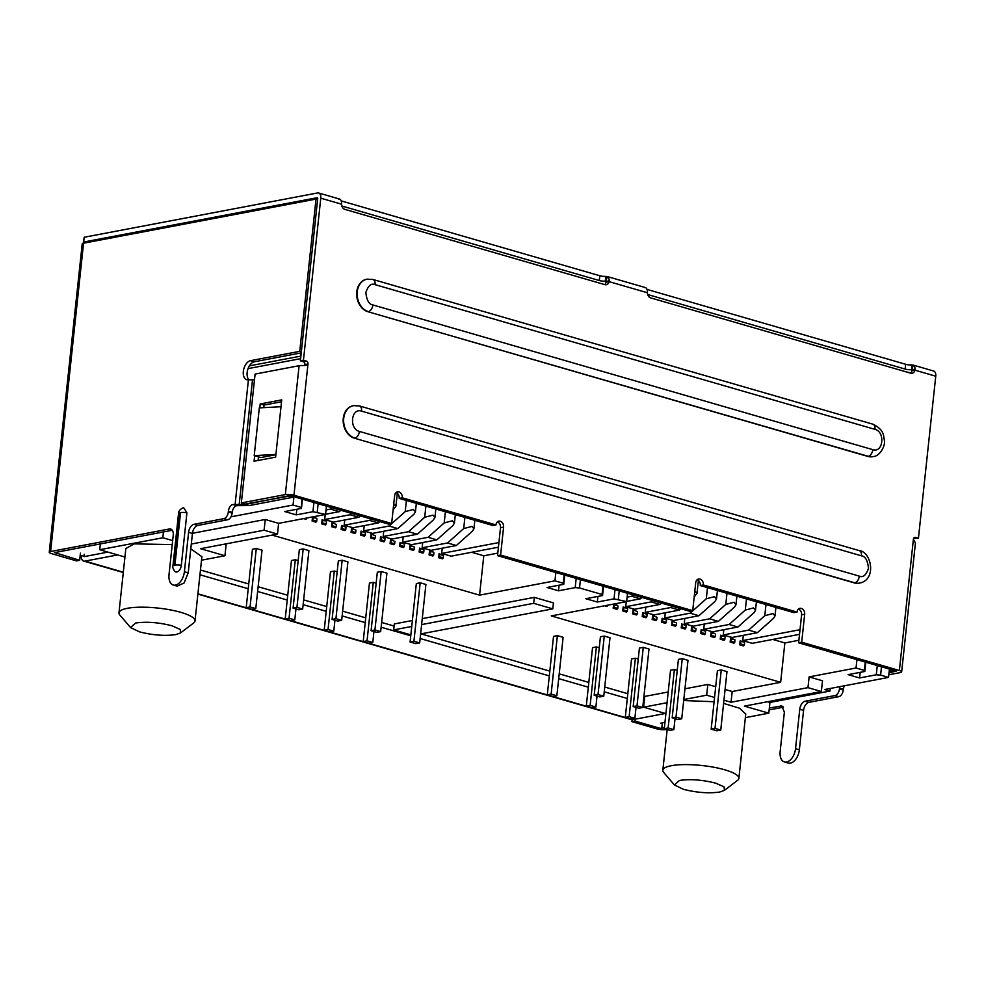 <?xml version="1.0" encoding="UTF-8"?>
<svg xmlns="http://www.w3.org/2000/svg" width="985" height="985" viewBox="0 0 985 985"><rect width="100%" height="100%" fill="white"/><g stroke="black" fill="none" stroke-linecap="round" stroke-linejoin="round"><path stroke-width="1.48" d="M125.834 548.534L134.243 543.868L172.227 544.606M130.549 627.556L119.838 615.022A38.243 8.853 6.1 0 1 118.976 612.818A38.243 8.853 6.1 0 1 127.36 608.299A38.243 8.853 6.1 0 1 170.073 609.838A38.243 8.853 6.1 0 1 195.018 620.944A38.243 8.853 6.1 0 1 193.7 622.926L180.587 632.899L175.786 634.623C164.791 636.138 152.712 635.226 139.562 631.878L130.549 627.556L135.647 623C146.642 621.486 158.72 622.397 171.87 625.746L180.218 629.427L180.587 632.899M674.417 784.983L663.705 772.462A38.243 8.853 6.1 0 1 662.831 770.245A38.243 8.853 6.1 0 1 671.228 765.727A38.243 8.853 6.1 0 1 713.94 767.266A38.243 8.853 6.1 0 1 738.873 778.372A38.243 8.853 6.1 0 1 737.556 780.354L724.443 790.339L719.653 792.051C708.646 793.565 696.58 792.654 683.43 789.305L674.417 784.983L679.502 780.428C690.51 778.913 702.588 779.824 715.738 783.173L724.086 786.855L724.443 790.339M80.204 555.134L84.033 556.242M545.505 267.452L393.224 223.373M846.583 354.612L694.302 310.534M910.805 372.884L906.877 372.059M172.646 540.605L162.808 537.761L99.744 549.729L100.359 543.917M162.808 537.761L163.436 531.949M249.402 365.854L300.881 356.09M302.444 499.173L301.459 508.383L301.878 499.001M877.278 665.564L876.293 674.787L880.602 675.107L881.489 666.783M745.374 717.622L768.805 713.177L769.95 702.44L829.949 691.051L830.22 688.478M660.726 723.175L664.961 722.362M667.054 702.711L643.599 707.168L644.744 696.42L668.212 691.975M684.957 688.798L707.821 684.452L715.701 686.73M725.083 689.451L732.2 691.507L780.649 682.309L551.255 615.908L626.645 601.601L614.012 598.868L597.316 602.032L585.853 598.708L602.549 595.543L602.081 594.484L579.525 587.959L575.203 587.626L558.52 590.803L547.044 587.479L563.74 584.314L563.272 583.255L554.949 580.842L479.572 595.149L272.131 535.101M223.669 544.299L226.094 545L224.937 555.749L200.571 548.694L277.487 534.092L264.103 530.213L191.299 544.04M422.257 618.629L534.313 597.366L553.435 602.894L552.794 608.865L420.62 633.946M410.844 634.869L393.68 629.895L394.32 623.936L412.383 620.513M721.254 669.948L726.992 671.61L720.749 730.07L715.011 728.408L721.254 669.948L717.412 670.674L711.17 729.146L715.011 728.408M675.033 718.681L673.863 729.626L670.022 730.353L664.284 728.691L670.526 670.231L674.38 669.505L677.249 670.329M678.419 659.384L682.26 658.657L687.998 660.319L681.743 718.779L677.902 719.518L672.164 717.856L678.419 659.384M635.374 658.214L629.132 716.674L625.29 717.4L631.533 658.94L635.374 658.214L638.243 659.039M639.413 648.093L643.267 647.367L649.004 649.029L642.749 707.489L638.908 708.227L633.17 706.565L639.413 648.093M596.381 646.923L590.138 705.383L586.284 706.122L592.539 647.65L596.381 646.923L599.249 647.748M604.261 636.076L609.998 637.738L603.756 696.21L598.018 694.548L604.261 636.076L600.419 636.815L594.177 695.275L598.018 694.548M553.533 636.359L557.387 635.633L563.125 637.295L556.87 695.755L553.028 696.493L547.291 694.831L553.533 636.359M420.176 582.788L425.914 584.45L419.659 642.922L413.922 641.26L420.176 582.788L416.335 583.526L410.08 641.986L413.922 641.26M373.955 631.533L372.786 642.466L368.932 643.205L363.194 641.543L369.449 583.071L373.29 582.344L376.159 583.182M377.329 572.236L381.183 571.497L386.908 573.159L380.666 631.631L376.824 632.358L371.086 630.696L377.329 572.236M334.297 571.054L328.042 629.526L324.2 630.252L330.455 571.792L334.297 571.054L337.165 571.891M338.335 560.945L342.177 560.219L347.914 561.869L341.672 620.341L337.818 621.067L332.093 619.405L338.335 560.945M295.303 559.763L289.048 618.235L285.207 618.962L291.449 560.502L295.303 559.763L298.172 560.6M303.183 548.928L308.921 550.59L302.666 609.05L296.941 607.388L303.183 548.928L299.341 549.655L293.087 608.127L296.941 607.388M252.455 549.211L256.297 548.485L262.035 550.135L255.792 608.607L251.938 609.333L246.201 607.671L252.455 549.211M248.06 368.624L300.61 358.651M192.444 533.291L265.26 519.477L278.632 523.355L325.555 514.441L312.934 511.707L296.239 514.872L284.763 511.56L301.459 508.383M300.991 507.337L293.062 505.034L230.958 516.817M190.782 548.867L201.876 556.685M99.744 549.729L124.935 557.03M201.506 560.194L224.937 555.749M293.062 505.034L293.949 496.711M860.2 672.336L859.597 677.951L876.293 674.787M889.43 669.086L888.532 677.409L880.602 675.107M829.949 691.051L824.691 689.525L888.532 677.409M859.597 677.951L848.122 674.639L864.818 671.462L864.35 670.403L856.039 668.002L809.116 676.904L822.5 680.783L821.355 691.519L807.971 687.641L731.042 702.243L723.938 700.187M767.524 701.739L769.95 702.44M768.805 713.177L744.426 706.122L821.355 691.519M683.701 700.544L714.088 701.739M723.593 703.388L739.563 708.215L745.743 714.113M714.544 697.466L706.676 695.188L683.799 699.535M643.599 707.168L665.897 713.62M534.313 597.366L533.685 603.325L552.794 608.865M393.68 629.895L411.742 626.472M421.617 624.601L533.685 603.325M277.487 534.092L278.632 523.355M326.454 506.118L325.555 514.441M429.866 553.989L430.113 551.6L433.338 552.031L429.509 550.923L429.091 554.924L432.908 556.033L433.683 555.097L429.866 553.989L429.091 554.924M439.421 556.759L439.679 554.37L443.496 555.478L439.064 553.693L438.645 557.695L442.462 558.803L443.25 557.855L439.421 556.759L438.645 557.695M410.363 548.337L410.622 545.961L414.439 547.069L410.019 545.284L409.588 549.285L413.404 550.381L414.192 549.445L410.363 548.337L409.588 549.285M419.918 551.107L420.176 548.719L424.006 549.827L419.573 548.054L419.142 552.043L422.971 553.151L423.747 552.216L419.918 551.107L419.142 552.043M399.639 546.404L403.468 547.512L404.244 546.577L400.427 545.468L399.639 546.404L400.07 542.403L404.503 544.188L400.07 542.403M390.085 543.634L393.914 544.742L394.69 543.806L390.86 542.698L390.085 543.634L390.516 539.632L394.948 541.418L390.516 539.632M380.148 540.753L383.965 541.861L384.753 540.925L380.924 539.817L380.148 540.753L380.579 536.763L385 538.536L380.579 536.763M370.594 537.995L374.411 539.103L375.187 538.167L371.37 537.059L370.594 537.995L371.013 533.993L375.445 535.778L371.013 533.993M360.645 535.114L364.475 536.222L365.25 535.286L361.421 534.178L360.645 535.114L361.076 531.112L365.509 532.897L361.076 531.112M351.091 532.343L354.908 533.451L355.696 532.516L351.867 531.408L351.091 532.343L351.522 528.354L355.942 530.127L351.522 528.354M341.155 529.474L344.972 530.57L345.747 529.635L341.93 528.539L341.155 529.474L341.573 525.473L346.006 527.258L341.573 525.473M331.588 526.704L335.417 527.812L336.193 526.876L332.364 525.768L331.588 526.704L332.019 522.703L336.451 524.488L332.019 522.703M312.873 520.117L313.131 517.741L316.345 518.172L312.516 517.063L312.097 521.053L315.914 522.161L316.69 521.225L312.873 520.117L312.097 521.053M322.427 522.887L322.686 520.499L325.9 520.93L322.083 519.834L321.652 523.823L325.469 524.931L326.257 523.995L322.427 522.887L321.652 523.823M303.626 518.602L305.978 519.292L306.754 518.356L306.052 518.147M422.725 542.55L422.159 547.783L430.95 550.332L456.338 545.518L472.492 531.1L473.92 528.773L471.938 526.421L463.701 528.563L464.895 517.408M403.222 536.899L402.668 542.144L411.459 544.68L436.835 539.866L453.002 525.461L454.417 523.121L455.329 514.638M383.719 531.26L383.165 536.493L391.956 539.041L417.344 534.227L433.498 519.821L434.927 517.482L432.932 515.13L424.707 517.273L425.902 506.118M364.228 525.621L363.662 530.853L372.453 533.402L397.841 528.576L414.008 514.17L415.424 511.843L413.441 509.479L405.204 511.621L406.399 500.478M344.725 519.969L344.171 525.202L352.962 527.751L378.338 522.937L379.865 521.582M325.21 514.515L324.668 519.563L333.459 522.112L358.848 517.285L360.362 515.931M471.655 552.265L483.783 555.786L479.572 595.149M442.216 548.189L441.662 553.435L451.118 556.168L498.435 547.192M554.949 580.842L555.848 572.519M483.783 555.786L497.794 553.114M559.111 585.188L558.52 590.803M575.203 587.626L576.188 578.404M580.411 579.636L579.525 587.959M602.968 586.161L602.081 594.484M603.534 586.321L602.549 595.543M597.316 602.032L597.92 596.417M627.531 593.265L626.645 601.601M730.944 641.136L731.202 638.76L735.019 639.856L730.599 638.083L730.168 642.085L733.985 643.18L734.773 642.245L730.944 641.136L730.168 642.085M740.498 643.907L740.757 641.518L743.971 641.949L740.154 640.853L739.723 644.843L743.552 645.951L744.328 645.015L740.498 643.907L739.723 644.843M711.453 635.497L711.699 633.109L714.913 633.54L711.096 632.432L710.665 636.433L714.494 637.541L715.27 636.605L711.453 635.497L710.665 636.433M721.008 638.268L721.266 635.879L724.48 636.31L720.651 635.202L720.232 639.203L724.049 640.312L724.825 639.376L721.008 638.268L720.232 639.203M700.729 633.552L704.546 634.66L705.334 633.724L701.505 632.616L700.729 633.552L701.16 629.563L705.58 631.336L701.16 629.563M691.174 630.794L694.991 631.902L695.767 630.954L691.95 629.858L691.174 630.794L691.593 626.792L696.026 628.578L691.593 626.792M681.226 627.913L685.055 629.021L685.831 628.085L682.002 626.977L681.226 627.913L681.657 623.911L686.089 625.697L681.657 623.911M671.671 625.143L675.501 626.251L676.276 625.315L672.447 624.207L671.671 625.143L672.102 621.153L676.523 622.926L672.102 621.153M661.735 622.274L665.552 623.37L666.328 622.434L662.511 621.326L661.735 622.274L662.154 618.272L666.586 620.058L662.154 618.272M652.168 619.503L655.998 620.612L656.773 619.676L652.957 618.568L652.168 619.503L652.599 615.502L657.032 617.287L652.599 615.502M642.232 616.622L646.062 617.73L646.837 616.795L643.008 615.687L642.232 616.622L642.663 612.621L647.083 614.406L642.663 612.621M632.678 613.852L636.495 614.96L637.27 614.024L633.453 612.916L632.678 613.852L633.096 609.863L637.529 611.636L633.096 609.863M613.95 607.277L614.209 604.888L617.423 605.319L613.606 604.211L613.175 608.213L617.004 609.321L617.78 608.385L613.95 607.277L613.175 608.213M623.517 610.047L623.764 607.659L626.989 608.09L623.16 606.982L622.729 610.983L626.558 612.091L627.334 611.156L623.517 610.047L622.729 610.983M604.704 605.763L607.056 606.44L607.831 605.504L607.129 605.295M723.803 629.698L723.249 634.943L732.04 637.48L757.416 632.666L773.582 618.26L775.01 615.92L773.016 613.569L764.791 615.711L748.625 630.117L757.416 632.666M704.3 624.059L703.746 629.292L712.537 631.841L737.925 627.026L754.079 612.621L755.507 610.281L756.418 601.798M684.809 618.408L684.243 623.653L693.046 626.201L718.422 621.375L734.588 606.969L736.004 604.63L734.022 602.278L725.785 604.421L709.631 618.826L718.422 621.375M665.306 612.769L664.752 618.001L673.543 620.55L698.931 615.736L715.085 601.33L716.514 598.991L714.519 596.639L706.294 598.781L690.128 613.187L698.931 615.736M645.815 607.129L645.249 612.362L654.04 614.911L679.428 610.084L680.943 608.73M626.288 601.663L625.746 606.723L634.549 609.259L659.925 604.445L661.452 603.091M798.884 640.275L784.86 642.934L780.649 682.309M784.86 642.934L772.732 639.425M743.306 635.35L742.739 640.582L752.208 643.328L799.512 634.34M732.2 691.507L731.042 702.243M807.971 687.641L809.116 676.904M856.039 668.002L856.925 659.679M706.676 695.188L707.821 684.452M296.239 514.872L296.842 509.27M312.934 511.707L313.919 502.485M264.103 530.213L265.26 519.477M865.803 662.24L864.818 671.462M430.113 551.6L429.509 550.923M433.942 552.708L433.683 555.097M439.679 554.37L439.064 553.693M443.25 557.855L443.496 555.478M410.622 545.961L410.019 545.284M414.439 547.069L414.192 549.445M420.176 548.719L419.573 548.054M424.006 549.827L423.747 552.216M404.503 544.188L404.244 546.577M400.427 545.468L400.673 543.08M394.948 541.418L394.69 543.806M390.86 542.698L391.119 540.309M385 538.536L384.753 540.925M380.924 539.817L381.183 537.441M375.445 535.778L375.187 538.167M371.37 537.059L371.616 534.67M365.509 532.897L365.25 535.286M361.421 534.178L361.68 531.789M355.942 530.127L355.696 532.516M351.867 531.408L352.125 529.019M346.006 527.258L345.747 529.635M341.93 528.539L342.177 526.15M336.451 524.488L336.193 526.876M332.364 525.768L332.622 523.38M313.131 517.741L312.516 517.063M316.948 518.836L316.69 521.225M322.686 520.499L322.083 519.834M326.503 521.607L326.257 523.995M731.202 638.76L730.599 638.083M735.019 639.856L734.773 642.245M740.757 641.518L740.154 640.853M744.328 645.015L744.586 642.626M711.699 633.109L711.096 632.432M715.529 634.217L715.27 636.605M721.266 635.879L720.651 635.202M725.083 636.987L724.825 639.376M705.58 631.336L705.334 633.724M701.505 632.616L701.763 630.228M696.026 628.578L695.767 630.954M691.95 629.858L692.209 627.47M686.089 625.697L685.831 628.085M682.002 626.977L682.26 624.588M676.523 622.926L676.276 625.315M672.447 624.207L672.706 621.818M666.586 620.058L666.328 622.434M662.511 621.326L662.77 618.949M657.032 617.287L656.773 619.676M652.957 618.568L653.203 616.179M647.083 614.406L646.837 616.795M643.008 615.687L643.267 613.298M637.529 611.636L637.27 614.024M633.453 612.916L633.712 610.54M614.209 604.888L613.606 604.211M618.026 605.997L617.78 608.385M623.764 607.659L623.16 606.982M627.593 608.767L627.334 611.156M694.191 596.922L697.011 593.352L694.831 590.938M626.657 601.416L640.435 598.806L641.949 597.439M441.662 553.435L498.927 542.563M742.739 640.582L800.005 629.711M748.625 630.117L723.249 634.943M746.482 598.917L745.288 610.072L753.513 607.93L755.507 610.281M745.288 610.072L729.134 624.478L737.925 627.026M729.134 624.478L703.746 629.292M709.631 618.826L684.243 623.653M690.128 613.187L664.752 618.001M672.152 606.181L670.637 607.548L679.428 610.084M670.637 607.548L645.249 612.362M652.661 600.542L651.134 601.897L659.925 604.445M651.134 601.897L625.746 606.723M633.158 594.903L631.631 596.257L640.435 598.806M631.631 596.257L627.125 597.107M326.035 509.959L330.554 509.097L332.08 507.743M325.579 514.256L339.345 511.646L340.872 510.292M324.668 519.563L350.057 514.749L351.571 513.394M344.171 525.202L369.547 520.388L371.074 519.033M393.113 509.774L395.921 506.191L393.754 503.791M383.165 536.493L408.553 531.678L424.707 517.273M402.668 542.144L428.044 537.317L444.21 522.912L452.435 520.769L454.417 523.121M422.159 547.783L447.547 542.969L463.701 528.563M363.662 530.853L389.05 526.039L405.204 511.621M330.554 509.097L339.345 511.646M350.057 514.749L358.848 517.285M369.547 520.388L378.338 522.937M408.553 531.678L417.344 534.227M428.044 537.317L436.835 539.866M447.547 542.969L456.338 545.518M389.05 526.039L397.841 528.576M317.244 512.04L318.13 503.704M564.159 574.92L563.272 583.255M865.249 662.08L864.35 670.403M564.725 575.092L563.74 584.314M614.997 589.646L614.012 598.868M619.22 590.865L618.321 599.188M711.17 729.146L716.895 730.796L720.749 730.07M682.26 658.657L676.018 717.117L672.164 717.856M676.018 717.117L681.743 718.779M643.267 647.367L637.012 705.839L633.17 706.565M637.012 705.839L642.749 707.489M594.177 695.275L599.902 696.937L603.756 696.21M664.284 728.691L668.125 727.964L674.38 669.505M673.863 729.626L668.125 727.964M629.132 716.674L634.869 718.336L636.039 707.39M634.869 718.336L631.016 719.062L625.29 717.4M590.138 705.383L595.863 707.045L597.033 696.1M595.863 707.045L592.022 707.772L586.284 706.122M557.387 635.633L551.132 694.105L547.291 694.831M551.132 694.105L556.87 695.755M410.08 641.986L415.818 643.648L419.659 642.922M381.183 571.497L374.928 629.969L371.086 630.696M374.928 629.969L380.666 631.631M342.177 560.219L335.934 618.678L332.093 619.405M335.934 618.678L341.672 620.341M293.087 608.127L298.824 609.777L302.666 609.05M363.194 641.543L367.048 640.816L373.29 582.344M372.786 642.466L367.048 640.816M328.042 629.526L333.78 631.176L334.949 620.242M333.78 631.176L329.938 631.914L324.2 630.252M289.048 618.235L294.786 619.897L295.956 608.952M294.786 619.897L290.944 620.624L285.207 618.962M256.297 548.485L250.055 606.945L246.201 607.671M250.055 606.945L255.792 608.607M913.661 538.327L918.439 538.229L915.57 537.404A2.462 1.908 79.3 0 0 913.403 539.238L899.379 670.489L801.692 642.208L804.671 614.283A4.937 3.817 79.3 0 0 801.359 608.41A4.937 3.817 79.3 0 0 799.931 608.336A4.937 3.817 79.3 0 0 797.025 612.079L703.352 584.955A4.937 3.817 79.3 0 0 698.611 579.008A4.937 3.817 79.3 0 0 695.705 582.751L692.726 610.663L500.602 555.06L503.594 527.135A4.937 3.817 79.3 0 0 500.281 521.25A4.937 3.817 79.3 0 0 498.841 521.176A4.937 3.817 79.3 0 0 495.947 524.919L492.869 525.51L399.196 498.385A4.937 3.817 79.3 0 0 396.068 492.574M797.025 612.079L793.947 612.658L700.273 585.546A4.937 3.817 79.3 0 0 697.158 579.722M80.425 553.151L79.662 560.305L76.584 560.896L51.54 553.644A6.169 1.428 6.1 0 1 49.25 552.253A6.169 1.428 6.1 0 1 50.604 551.526L169.371 528.982A7.4 4.371 106.1 0 1 170.664 529.031A7.4 4.371 106.1 0 1 173.225 535.274L169.014 574.649A12.337 7.289 -73.9 0 0 173.274 585.028A12.337 7.289 -73.9 0 0 184.392 571.719L188.603 532.343A7.4 4.371 106.1 0 1 193.983 524.315L223.829 518.652A6.169 3.644 -73.9 0 0 228.311 511.954L228.385 511.24A6.169 3.644 106.1 0 1 232.879 504.542L245.4 504.455L289.233 495.677M107.919 552.105L83.984 556.636L84.242 554.26M666.574 729.356L665.577 729.54A6.169 1.428 6.1 0 1 656.958 728.888L631.914 721.648L634.993 721.057L635.19 719.185M634.993 721.057L660.024 728.309L664.358 727.94M54.667 552.585L79.662 560.305M293.099 496.465L293.013 497.253L249.23 505.564L236.696 505.65A6.169 3.644 -73.9 0 0 232.214 512.348L232.14 513.062L228.311 511.954M83.196 243.295L84.193 237.25L317.564 192.949A6.169 3.644 106.1 0 1 318.647 192.986A6.169 3.644 106.1 0 1 320.778 198.182L341.561 204.203L341.561 202.725A6.169 3.644 -73.9 0 0 339.887 199.204L338.434 198.982M341.179 200.891L599.803 275.751A4.937 1.145 -173.9 0 0 605.812 276.391L607.511 276.686A6.169 3.644 106.1 0 1 609.186 280.196L609.112 281.648L606.034 282.227L609.186 280.196M647.046 289.43L905.671 364.29A4.937 1.145 -173.9 0 0 911.679 364.93L913.378 365.213A6.169 3.644 106.1 0 1 915.053 368.735L914.966 370.188L911.888 370.766A4.937 3.817 79.3 0 1 910.559 373.13M918.439 538.229L935.75 376.196A6.169 3.644 -73.9 0 0 933.62 371.013L912.861 365.004M911.691 369.855L911.679 364.93L913.378 365.213L911.605 369.781A1.231 0.726 106.1 0 1 911.938 370.483L911.888 370.766M911.174 369.695L911.174 369.695A4.937 1.145 6.1 0 1 905.153 369.067L647.699 294.54M341.832 206L599.299 280.528A4.937 1.145 6.1 0 0 605.307 281.156L605.812 276.391L607.511 276.686L605.738 281.242A1.231 0.726 106.1 0 1 606.083 281.956M341.561 204.203A4.937 3.817 79.3 0 0 344.898 209.386L604.888 284.64A4.937 3.817 79.3 0 0 606.317 284.714A4.937 3.817 79.3 0 0 609.112 281.648L647.416 292.742L647.416 291.264A6.169 3.644 -73.9 0 0 645.754 287.743L644.288 287.522M84.193 237.25L83.676 242.027L317.059 197.726A1.231 0.726 106.1 0 1 317.699 198.773L300.388 360.805L303.454 360.214L320.778 198.182M353.295 405.697A16.646 12.867 79.3 0 0 353.061 405.734A16.646 12.867 79.3 0 0 343.174 421.42A16.646 12.867 79.3 0 0 354.44 438.202L854.34 582.911A16.646 12.867 79.3 0 0 859.166 583.157A16.646 12.867 79.3 0 0 859.4 583.108M366.814 279.223A16.646 12.867 79.3 0 0 366.58 279.26A16.646 12.867 79.3 0 0 356.681 294.934A16.646 12.867 79.3 0 0 367.959 311.728L867.859 456.424A16.646 12.867 79.3 0 0 872.685 456.683A16.646 12.867 79.3 0 0 872.907 456.634M495.947 524.919L402.274 497.807A4.937 3.817 79.3 0 0 397.534 491.847A4.937 3.817 79.3 0 0 394.628 495.59L391.648 523.515L293.961 495.233L307.985 363.982A2.462 1.908 79.3 0 0 306.323 361.052L303.454 360.214M647.416 292.742A4.937 3.817 79.3 0 0 650.765 297.926L910.743 373.18A4.937 3.817 79.3 0 0 912.184 373.253A4.937 3.817 79.3 0 0 914.966 370.188L935.75 376.196M692.726 610.663L689.648 611.254L497.523 555.638L500.515 527.714A4.937 3.817 79.3 0 0 497.388 521.902M391.648 523.515L388.57 524.094L290.883 495.824L245.154 504.037L241.337 502.929L285.33 494.581A6.169 1.428 6.1 0 1 293.961 495.233M241.337 502.929L255.103 374.066L299.108 365.718A6.169 1.428 6.1 0 1 302.654 365.57L306.778 365.25L307.985 363.982L304.907 364.573A2.462 1.908 79.3 0 0 303.245 361.63L300.388 360.805M604.692 284.591A4.937 3.817 79.3 0 0 606.034 282.227M889.012 672.915L896.301 671.068L798.613 642.799L801.593 614.874A4.937 3.817 79.3 0 0 798.466 609.05M84.919 242.95L83.676 242.027L86.114 242.729M631.914 721.648L632.111 719.715M798.613 642.799L801.692 642.208M899.379 670.489A6.169 1.428 6.1 0 1 901.657 671.868A6.169 1.428 6.1 0 1 900.302 672.595L888.815 674.774M901.657 671.868L915.434 543.006A6.169 1.428 6.1 0 1 915.434 543.006L913.403 539.238M402.274 497.807L399.196 498.385M497.523 555.638L500.602 555.06M703.352 584.955L700.273 585.546M304.907 364.573L304.71 365.583M49.25 552.253L82.198 243.948A6.169 1.428 6.1 0 1 83.553 243.209L316.013 199.093L317.613 199.561M197.886 594.115L631.41 719.616A7.4 4.371 -73.9 0 0 632.702 719.666L665.355 713.46M81.127 555.392A7.4 4.371 -73.9 0 0 83.725 561.068A7.4 4.371 -73.9 0 0 85.018 561.118L117.671 554.924M259.781 407.864L260.2 403.961L281.735 399.873L275.615 457.151L254.081 461.239L254.672 455.747M263.746 407.655L264.029 405.069L281.538 401.745M258.107 460.475L258.489 456.855M179.886 512.754A6.169 1.428 6.1 0 0 178.531 513.481C178.617 510.981 180.304 509.011 183.579 507.583L186.928 512.791L181.314 565.292A6.169 3.644 106.1 0 1 178.667 570.992A6.169 3.644 106.1 0 1 174.727 571.312C172.954 568.567 172.35 566.781 172.929 565.981A6.169 1.428 6.1 0 1 174.283 565.255L179.886 512.754L180.538 512.631A6.169 1.428 6.1 0 1 186.928 512.791M235.144 504.111L248.429 379.779A9.862 5.836 106.1 0 1 246.743 379.705A9.862 5.836 106.1 0 1 243.541 370.003A9.862 5.836 106.1 0 1 250.51 360.682L299.736 351.337L316.013 199.093M644.005 703.315L643.217 703.093M627.31 698.488L604.224 691.802M588.304 687.198L558.704 678.628M549.31 675.907L420.127 638.514M410.745 635.793L381.133 627.223M365.226 622.619L342.14 615.933M326.22 611.328L303.146 604.655M287.226 600.037L257.614 591.468M248.232 588.759L199.943 574.772M799.364 749.745L795.548 748.637A12.337 7.289 106.1 0 1 784.429 761.947L788.246 763.043A12.337 7.289 -73.9 0 0 799.364 749.745L803.575 710.37A7.4 4.371 106.1 0 1 808.956 702.33L838.801 696.666A6.169 3.644 -73.9 0 0 843.283 689.968L843.357 689.254A6.169 3.644 106.1 0 1 844.379 685.794M769.15 709.889L783.432 707.181M264.029 405.069L260.2 403.961M173.274 585.028L177.091 586.137L184.096 582.985L188.221 572.827L184.392 571.719M172.276 530.262L54.421 552.634M301.348 351.805L299.736 351.337M301.225 352.889L254.327 361.79A9.862 5.836 -73.9 0 0 247.777 369.461A9.862 5.836 -73.9 0 0 248.836 379.717M248.417 379.779L254.487 379.816M223.829 518.652L227.658 519.76A6.169 3.644 -73.9 0 0 232.14 513.062M227.658 519.76L197.813 525.424A7.4 4.371 -73.9 0 0 192.432 533.451L188.221 572.827M200.46 570.007L248.737 583.982M258.132 586.703L287.731 595.272M303.651 599.877L326.737 606.563M342.645 611.168L365.731 617.841M381.651 622.458L394.098 626.054M421.063 633.86L549.827 671.13M559.209 673.851L588.821 682.42M604.728 687.025L627.814 693.711M643.734 698.316L644.522 698.55M769.359 708.018L781.819 705.937L784.368 712.18L780.157 751.555A12.337 7.289 106.1 0 0 784.429 761.947M843.283 689.968L839.466 688.86L839.54 688.146A6.169 3.644 106.1 0 1 839.811 686.656M839.466 688.86A6.169 3.644 106.1 0 1 834.984 695.558L838.801 696.666M795.548 748.637L799.758 709.262A7.4 4.371 106.1 0 1 805.139 701.221L834.984 695.558M275.874 454.713L260.902 457.557L254.216 455.624L275.911 454.442M889.061 672.447L893.063 671.684L893.223 670.182M281.008 406.719L259.314 407.888L254.216 455.624M289.184 496.144L293.013 497.253M893.063 671.684L889.27 670.588M300.536 356.139L300.881 352.95M765.985 604.568L764.791 615.711M726.979 593.278L725.785 604.421M707.489 587.626L706.294 598.781M444.21 522.912L445.392 511.769M905.153 369.067L905.671 364.29M599.299 280.528L599.803 275.751M914.203 537.662L915.57 537.404M911.938 370.483L915.04 368.735M306.323 361.052L303.245 361.63M859.166 583.157L859.622 583.071A16.646 12.867 -100.7 0 1 854.795 582.824L854.34 582.911M354.44 438.202L854.795 582.824A6.169 3.644 106.1 0 0 859.289 576.126L359.39 431.418A6.169 3.644 106.1 0 1 354.908 438.116A16.646 12.867 -100.7 0 1 343.63 421.321A16.646 12.867 -100.7 0 1 353.529 405.648L353.061 405.734M872.685 456.683L873.141 456.597A16.646 12.867 -100.7 0 1 868.314 456.338L867.859 456.424M367.959 311.728L868.314 456.338A6.169 3.644 106.1 0 0 872.796 449.652L372.909 304.944C372.293 308.6 370.791 310.841 368.427 311.642A16.646 12.867 -100.7 0 1 357.149 294.847A16.646 12.867 -100.7 0 1 367.036 279.174L366.58 279.26M804.671 614.283L801.593 614.874M299.108 365.718L285.33 494.581M503.594 527.135L500.515 527.714M50.604 551.526L83.553 243.209M632.702 719.666L197.911 593.807M123.31 572.211L85.018 561.118M859.622 583.071C877.081 579.722 871.282 551.637 859.326 550.64A6.169 3.644 106.1 0 1 861.456 555.836C865.359 556.377 867.699 560.539 868.487 568.333C866.135 575.215 863.069 577.813 859.289 576.126M359.39 431.418C348.85 428.943 351.14 407.544 361.557 411.139A6.169 3.644 -73.9 0 0 359.427 405.943L353.529 405.648M361.557 411.139L861.456 555.836M874.963 429.362A6.169 3.644 -73.9 0 0 872.833 424.166L372.946 279.469A6.169 3.644 106.1 0 1 375.076 284.653L874.963 429.362C885.503 431.836 883.213 453.235 872.796 449.652M372.909 304.944C369.006 304.402 366.654 300.24 365.866 292.447C368.23 285.564 371.296 282.966 375.076 284.653M181.314 565.292A6.169 1.428 -173.9 0 0 174.924 565.131L174.283 565.255M180.538 512.631L174.924 565.131M171.784 529.684L169.371 528.982M254.327 361.79L250.51 360.682M239.244 504L252.529 379.668M236.696 505.65L232.879 504.542M232.214 512.348L228.385 511.24M197.813 525.424L193.983 524.315M192.432 533.451L188.603 532.343M782.94 706.602L780.514 705.9M843.357 689.254L839.54 688.146M808.956 702.33L805.139 701.221M803.575 710.37L799.758 709.262M662.351 722.867L661.76 728.444M125.858 548.386L118.976 612.818M667.177 729.54L662.831 770.245M201.9 556.513L195.018 620.944M745.756 713.94L738.873 778.372M775.909 607.437L775.01 615.92M736.915 596.147L736.004 604.63M717.412 590.508L716.514 598.991M698.39 580.448L697.011 593.352M397.3 493.3L395.921 506.191M435.826 508.999L434.927 517.482M474.832 520.289L473.92 528.773M416.335 503.347L415.424 511.843M607.006 276.465L645.261 287.534M318.647 192.986L339.394 198.995M83.725 561.068L123.273 572.519M859.326 550.64L359.427 405.943M873.141 456.597C880.208 456.252 885.49 445.306 884.395 440.603C883.422 435.308 884.271 429.829 872.833 424.166M372.946 279.469L367.036 279.174M178.531 513.481L172.929 565.981"/></g></svg>

